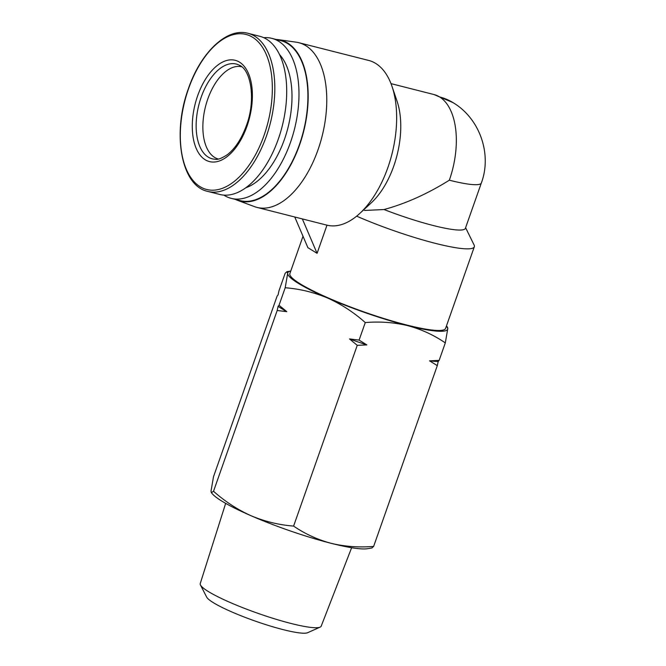 <?xml version="1.0" encoding="UTF-8"?>
<svg xmlns="http://www.w3.org/2000/svg" width="666" height="666" viewBox="0 0 666 666"><rect width="100%" height="100%" fill="white"/><g stroke="black" fill="none" stroke-linecap="round" stroke-linejoin="round"><path stroke-width="1" d="M351.631 547.727L321.203 626.148A64.119 8.966 -160.6 0 1 320.138 627.122L307.667 632.7A54.104 7.567 -160.6 0 1 265.892 624.658A54.104 7.567 -160.6 0 1 213.303 602.647A54.104 7.567 -160.6 0 1 206.685 597.144L200.466 584.981A64.119 8.966 -160.6 0 1 200.241 583.558L225.666 503.363M320.138 627.122A64.119 8.966 -160.6 0 1 270.637 617.59A64.119 8.966 -160.6 0 1 208.3 591.508A64.119 8.966 -160.6 0 1 200.466 584.981M218.257 158.999A47.586 25.549 104.2 0 1 214.585 157.392A47.586 25.549 104.2 0 1 206.46 103.105A47.586 25.549 104.2 0 1 241.666 66.767M293.598 526.09C278.954 524.941 264.777 521.495 251.074 515.75A84.773 11.855 -160.6 0 0 331.127 543.314C344.83 546.595 358.999 547.618 373.634 546.403L371.878 547.976L367.64 548.692A84.773 11.855 -160.6 0 1 331.127 543.314C317.557 539.668 305.053 533.924 293.598 526.09L357.251 345.329L366.858 344.913L359.099 340.093L365.268 322.569C353.804 312.371 341.292 304.212 327.722 298.085A84.773 11.855 -160.6 0 1 298.41 283.4A84.773 11.855 -160.6 0 1 287.67 273.426L286.929 271.67L285.165 273.243L278.996 290.759L278.08 294.955L277.156 295.995L213.495 476.756L211.022 491.083L211.347 492.69L213.528 491.267L277.181 310.498L286.796 311.663A93.032 13.012 -160.6 0 1 282.076 308.891A93.032 13.012 -160.6 0 1 278.097 306.31L277.181 310.498M373.634 546.403L437.296 365.642L438.211 361.447L439.135 360.406L445.304 342.89C433.857 335.048 421.345 329.304 407.775 325.657A84.773 11.855 -160.6 0 1 327.722 298.085C314.019 292.341 299.842 288.894 285.198 287.745L287.67 273.426A84.773 11.855 -160.6 0 1 290.776 271.029L286.929 271.67M207.825 191.425L219.697 194.439A81.568 43.798 -75.8 0 0 280.403 132.692A81.568 43.798 -75.8 0 0 266.591 39.194A81.568 43.798 -75.8 0 0 259.832 36.314L247.96 33.3A81.568 43.798 -75.8 0 1 254.72 36.18A81.568 43.798 -75.8 0 1 266.425 136.097A81.568 43.798 -75.8 0 1 207.825 191.425C181.019 185.964 171.903 133.242 188.445 88.545C200.774 52.423 226.956 27.356 247.96 33.3M465.601 227.705L474.084 244.971A82.542 11.547 -160.6 0 1 474.325 246.786L445.579 328.413A82.542 11.547 -160.6 0 1 386.055 319.189A82.542 11.547 -160.6 0 1 300.233 283.858A82.542 11.547 -160.6 0 1 289.877 273.576L303.013 236.264M326.998 225.175L317.083 253.33L307.9 247.677L294.763 216.999M359.773 213.453L371.262 202.847A67.974 36.497 -75.8 0 0 397.061 101.207L392.016 86.405A84.965 45.621 104.2 0 1 359.773 213.453A84.965 45.621 104.2 0 1 326.848 225.141L256.976 207.401A84.965 45.621 104.2 0 1 254.454 206.618L237.521 200.316A83.025 44.58 104.2 0 1 235.439 199.434M276.049 39.427A83.025 44.58 104.2 0 1 278.305 39.644L296.187 42.183A84.965 45.621 104.2 0 1 298.784 42.691L368.656 60.431A84.965 45.621 104.2 0 1 375.699 63.428A84.965 45.621 104.2 0 1 392.016 86.405M298.784 42.691A84.965 45.621 104.2 0 1 305.827 45.696A84.965 45.621 104.2 0 1 320.204 143.082A84.965 45.621 104.2 0 1 256.976 207.401M384.032 209.532C405.744 203.621 427.514 193.839 449.342 180.195A67.974 36.497 -75.8 0 0 439.585 96.936A67.974 56.552 -58.4 0 1 452.872 102.539C479.803 118.415 492.174 154.146 481.343 183L465.376 228.346A67.974 9.507 -160.6 0 1 384.032 209.532L364.527 210.456M278.305 39.644A83.025 44.58 104.2 0 1 287.72 43.074A83.025 44.58 104.2 0 1 301.057 140.526A83.025 44.58 104.2 0 1 237.521 200.316M223.809 195.105A82.542 44.314 -75.8 0 0 224.342 195.438A82.542 44.314 -75.8 0 0 231.177 198.351A82.542 44.314 -75.8 0 0 292.607 135.872A82.542 44.314 -75.8 0 0 278.638 41.259A82.542 44.314 -75.8 0 0 271.795 38.345A82.542 44.314 -75.8 0 0 263.761 37.687M271.795 38.345L280.719 40.609A82.542 44.314 104.2 0 1 287.554 43.523A82.542 44.314 104.2 0 1 301.531 138.137A82.542 44.314 104.2 0 1 240.101 200.616L231.177 198.351M213.528 491.267C224.983 501.465 237.496 509.632 251.074 515.75A84.773 11.855 -160.6 0 1 212.587 494.089L211.347 492.69M286.796 311.663L279.029 305.269L285.198 287.745M279.029 305.269L278.097 306.31M359.099 340.093L349.483 338.927L357.251 345.329M445.304 342.89L447.785 328.563A84.773 11.855 -160.6 0 0 446.478 325.857L447.785 328.563A84.773 11.855 -160.6 0 1 407.775 325.657C394.081 322.386 379.903 321.353 365.268 322.569M439.135 360.406L429.528 360.822L437.296 365.642M366.858 344.913A93.032 13.012 -160.6 0 1 349.483 338.927M438.211 361.447A93.032 13.012 -160.6 0 1 429.528 360.822M474.325 246.786A82.542 11.547 -160.6 0 1 356.643 216.159M317.083 253.33L302.347 218.923M245.721 187.795A72.827 39.103 -75.8 0 0 287.987 127.614A72.827 39.103 -75.8 0 0 279.537 54.562M239.069 65.093C251.024 69.48 256.11 100.008 246.37 125.633C241.533 138.886 235.198 148.56 227.364 154.662C221.537 158.45 217.466 159.973 215.168 159.232A48.868 26.24 104.2 0 1 208.192 157.084A48.868 26.24 104.2 0 1 201.174 97.219A48.868 26.24 104.2 0 1 239.069 65.093A48.868 26.24 104.2 0 1 240.334 65.801M197.652 95.746A52.248 28.055 -75.8 0 0 205.153 159.74A52.248 28.055 -75.8 0 0 247.011 126.149A52.248 28.055 -75.8 0 0 239.519 62.154A52.248 28.055 -75.8 0 0 197.652 95.746M188.553 88.695A79.962 42.932 -75.8 0 0 200.033 186.647A79.962 42.932 -75.8 0 0 264.111 135.231A79.962 42.932 -75.8 0 0 252.63 37.279A79.962 42.932 -75.8 0 0 188.553 88.695M439.585 96.936A67.974 36.497 -75.8 0 0 433.957 94.539L452.872 102.539M481.343 183A67.974 9.507 -160.6 0 1 449.342 180.195M433.957 94.539L391.009 83.633"/></g></svg>
